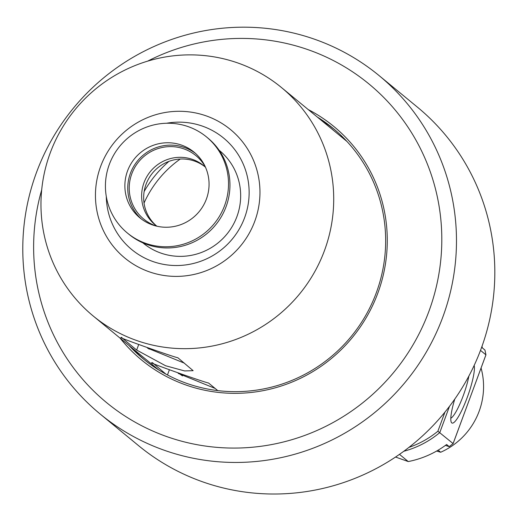 <?xml version="1.0" encoding="UTF-8"?>
<svg xmlns="http://www.w3.org/2000/svg" width="520" height="520" viewBox="0 0 520 520"><rect width="100%" height="100%" fill="white"/><g stroke="black" fill="none" stroke-linecap="round" stroke-linejoin="round"><path stroke-width="0.78" d="M168.974 161.356A112.866 110.753 -50.5 0 0 144.151 191.516M180.252 159.035A106.418 104.429 -50.5 0 0 144.04 203.028M408.941 447.382A91.585 89.869 129.5 0 0 437.885 431.223L453.096 443.573M395.551 457.041L408.239 461.559L399.484 454.356M484.959 350.077L485.94 354.874L453.102 443.567A93.516 91.767 129.5 0 1 449.222 446.635L446.635 444.503A93.516 91.767 129.5 0 1 408.239 461.559M445.406 445.406L449.235 446.661L453.128 443.586L485.894 354.919M481.988 346.359A93.516 91.767 129.5 0 1 482.359 347.919L484.946 350.051A93.516 91.767 129.5 0 1 485.921 354.848L480.506 350.389M450.808 418.21A27.625 5.011 109.6 0 0 460.584 402.363A27.625 5.011 109.6 0 0 468.865 376.084M481.078 368.03A70.948 69.615 129.5 0 1 440.654 452.25L438.132 450.177M436.637 451.041L440.654 452.25M454.772 399.1A31.369 5.694 109.6 0 0 451.269 422.214A31.369 5.694 109.6 0 0 451.75 422.884A31.369 5.694 109.6 0 0 466.206 400.166A31.369 5.694 109.6 0 0 474.162 365.443M121.316 337.331L136.662 350.051L165.594 365.755L184.613 370.935L193.135 370.675L177.866 357.76C172.62 356.791 112.99 335.543 121.706 337.74L121.81 337.454M184.451 363.181L147.537 348.134M215.131 388.434L178.211 373.393M50.232 152.899A148.018 145.249 -50.5 0 0 93.269 316.05A148.018 145.249 -50.5 0 0 299.481 294.086A148.018 145.249 -50.5 0 0 281.418 87.497A148.018 145.249 -50.5 0 0 50.232 152.899M165.867 374.094L152.49 362.707M217.783 390.618L208.54 383.012C203.3 382.044 143.669 360.796 152.38 362.993L151.996 362.583M106.281 196.43A72.234 70.883 -50.5 0 0 182.28 265.284A72.234 70.883 -50.5 0 0 248.703 184.607A72.234 70.883 -50.5 0 0 166.524 123.253M100.653 166.374A83.18 81.627 -50.5 0 0 191.289 274.995A83.18 81.627 -50.5 0 0 241.169 140.147A83.18 81.627 -50.5 0 0 100.653 166.374M156.169 225.628A38.253 37.538 129.5 0 1 149.142 177.859A38.253 37.538 129.5 0 1 194.727 161.148A38.253 37.538 129.5 0 1 204.763 166.595M156.462 226.103A41.074 40.306 129.5 0 1 155.623 225.81A41.074 40.306 129.5 0 1 151.32 223.983A41.074 40.306 129.5 0 1 132.685 171.6A41.074 40.306 129.5 0 1 184.067 148.928A41.074 40.306 129.5 0 1 202.222 162.156A41.074 40.306 129.5 0 1 205.283 166.797M195.436 153.355A42.569 41.769 -50.5 0 0 137.592 160.823A42.569 41.769 -50.5 0 0 141.381 219.018M205.491 167.264A38.253 37.538 -50.5 0 0 203.762 165.744A38.253 37.538 -50.5 0 0 150.469 171.418A38.253 37.538 -50.5 0 0 155.136 224.809A38.253 37.538 -50.5 0 0 156.962 226.213M179.562 373.841A138.021 135.441 -50.5 0 0 182.5 375.921M152.23 224.842A42.569 41.769 -50.5 0 0 203.333 205.602A42.569 41.769 -50.5 0 0 194.025 152.139A42.569 41.769 -50.5 0 0 134.719 158.451A42.569 41.769 -50.5 0 0 139.912 217.867A42.569 41.769 -50.5 0 0 152.23 224.842M145.418 243.25A62.238 61.074 -50.5 0 0 220.136 215.118A62.238 61.074 -50.5 0 0 206.525 136.948A62.238 61.074 -50.5 0 0 119.815 146.185A62.238 61.074 -50.5 0 0 127.413 233.051A62.238 61.074 -50.5 0 0 145.418 243.25M127.413 233.051L128.85 234.234A62.238 61.074 -50.5 0 0 146.861 244.439A62.238 61.074 -50.5 0 0 221.578 216.3A62.238 61.074 -50.5 0 0 207.961 138.131L206.525 136.948M142.87 242.853L143.227 243.145A59.982 58.858 -50.5 0 0 160.583 252.98A59.982 58.858 -50.5 0 0 232.589 225.862A59.982 58.858 -50.5 0 0 219.472 150.527L219.108 150.234M308.256 109.59A151.242 148.415 129.5 0 1 374.01 302.51A151.242 148.415 129.5 0 1 185.354 384.793A151.242 148.415 129.5 0 1 120.107 338.143M317.239 116.987A149.305 146.517 129.5 0 1 332.897 128.206A149.305 146.517 129.5 0 1 365.553 315.731A149.305 146.517 129.5 0 1 186.31 383.221A149.305 146.517 129.5 0 1 143.111 358.748A149.305 146.517 129.5 0 1 129.09 345.54M163.709 450.06A219.284 215.183 129.5 0 1 100.263 414.115A219.284 215.183 129.5 0 1 52.299 138.703A219.284 215.183 129.5 0 1 315.556 39.578A219.284 215.183 129.5 0 1 379.002 75.523A219.284 215.183 129.5 0 1 426.966 350.935A219.284 215.183 129.5 0 1 163.709 450.06M100.263 414.115L138.606 445.685A219.284 215.183 -50.5 0 0 444.106 413.147A219.284 215.183 -50.5 0 0 417.346 107.088L379.002 75.523M147.66 61.133A206.388 202.527 129.5 0 1 441.558 229.287A206.388 202.527 129.5 0 1 166.263 436.41A206.388 202.527 129.5 0 1 41.698 189.852M132.353 348.225A149.305 146.517 -50.5 0 0 144.749 360.081M334.516 129.558A149.305 146.517 -50.5 0 0 320.502 119.672M132.639 348.459A149.305 146.517 -50.5 0 0 144.892 360.197M334.659 129.681A149.305 146.517 -50.5 0 0 320.788 119.906M151.814 364.247A149.305 146.517 -50.5 0 0 154.947 367.517M343.779 138.138A149.305 146.517 -50.5 0 0 339.963 135.694M449.488 406.348L439.777 432.594A93.516 91.767 129.5 0 1 403.812 451.262M437.885 431.223L444.951 412.12M136.662 350.051L138.573 344.877M167.466 374.953L169.247 370.13M93.269 316.05L158.763 369.967M281.418 87.497L346.912 141.414M148.278 348.387L149.195 349.141"/></g></svg>
